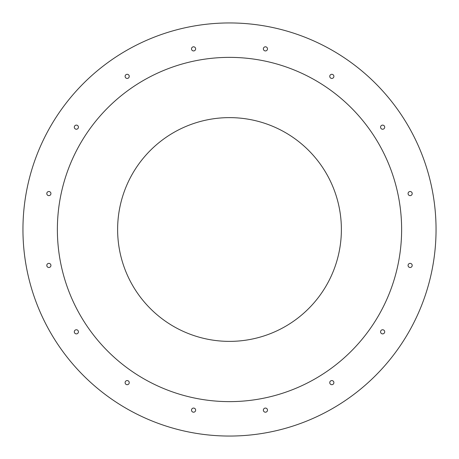 <?xml version="1.0" encoding="UTF-8"?>
<svg xmlns="http://www.w3.org/2000/svg" width="459" height="459" viewBox="0 0 459 459"><rect width="100%" height="100%" fill="white"/><g stroke="black" fill="none" stroke-linecap="round" stroke-linejoin="round"><path stroke-width="0.69" d="M191.506 48.866A2.066 2.066 0 0 1 194.605 47.076A2.066 2.066 0 0 1 194.605 50.656A2.066 2.066 0 0 1 191.506 48.866M263.363 48.866A2.066 2.066 0 0 1 266.461 47.076A2.066 2.066 0 0 1 266.461 50.656A2.066 2.066 0 0 1 263.363 48.866M329.757 76.366A2.066 2.066 0 0 1 332.855 74.576A2.066 2.066 0 0 1 332.855 78.156A2.066 2.066 0 0 1 329.757 76.366M380.568 127.177A2.066 2.066 0 0 1 383.667 125.387A2.066 2.066 0 0 1 383.667 128.968A2.066 2.066 0 0 1 380.568 127.177M408.068 193.572A2.066 2.066 0 0 1 411.166 191.782A2.066 2.066 0 0 1 411.166 195.356A2.066 2.066 0 0 1 408.068 193.572M408.068 265.428A2.066 2.066 0 0 1 411.166 263.644A2.066 2.066 0 0 1 411.166 267.218A2.066 2.066 0 0 1 408.068 265.428M380.568 331.823A2.066 2.066 0 0 1 383.667 330.032A2.066 2.066 0 0 1 383.667 333.613A2.066 2.066 0 0 1 380.568 331.823M329.757 382.634A2.066 2.066 0 0 1 332.855 380.844A2.066 2.066 0 0 1 332.855 384.424A2.066 2.066 0 0 1 329.757 382.634M263.363 410.134A2.066 2.066 0 0 1 266.461 408.344A2.066 2.066 0 0 1 266.461 411.924A2.066 2.066 0 0 1 263.363 410.134M125.112 76.366A2.066 2.066 0 0 1 128.21 74.576A2.066 2.066 0 0 1 128.21 78.156A2.066 2.066 0 0 1 125.112 76.366M74.301 127.177A2.066 2.066 0 0 1 77.399 125.387A2.066 2.066 0 0 1 77.399 128.968A2.066 2.066 0 0 1 74.301 127.177M46.801 193.572A2.066 2.066 0 0 1 49.899 191.782A2.066 2.066 0 0 1 49.899 195.356A2.066 2.066 0 0 1 46.801 193.572M46.801 265.428A2.066 2.066 0 0 1 49.899 263.644A2.066 2.066 0 0 1 49.899 267.218A2.066 2.066 0 0 1 46.801 265.428M74.301 331.823A2.066 2.066 0 0 1 77.399 330.032A2.066 2.066 0 0 1 77.399 333.613A2.066 2.066 0 0 1 74.301 331.823M125.112 382.634A2.066 2.066 0 0 1 128.21 380.844A2.066 2.066 0 0 1 128.21 384.424A2.066 2.066 0 0 1 125.112 382.634M191.506 410.134A2.066 2.066 0 0 1 194.605 408.344A2.066 2.066 0 0 1 194.605 411.924A2.066 2.066 0 0 1 191.506 410.134M436.05 229.5A206.55 206.55 0 0 0 126.225 50.622A206.55 206.55 0 0 0 126.225 408.378A206.55 206.55 0 0 0 436.05 229.5M401.625 229.5A172.125 172.125 0 0 0 143.438 80.434A172.125 172.125 0 0 0 143.438 378.566A172.125 172.125 0 0 0 401.625 229.5M341.381 229.5A111.881 111.881 0 0 1 173.559 326.389A111.881 111.881 0 0 1 173.559 132.611A111.881 111.881 0 0 1 341.381 229.5"/></g></svg>
